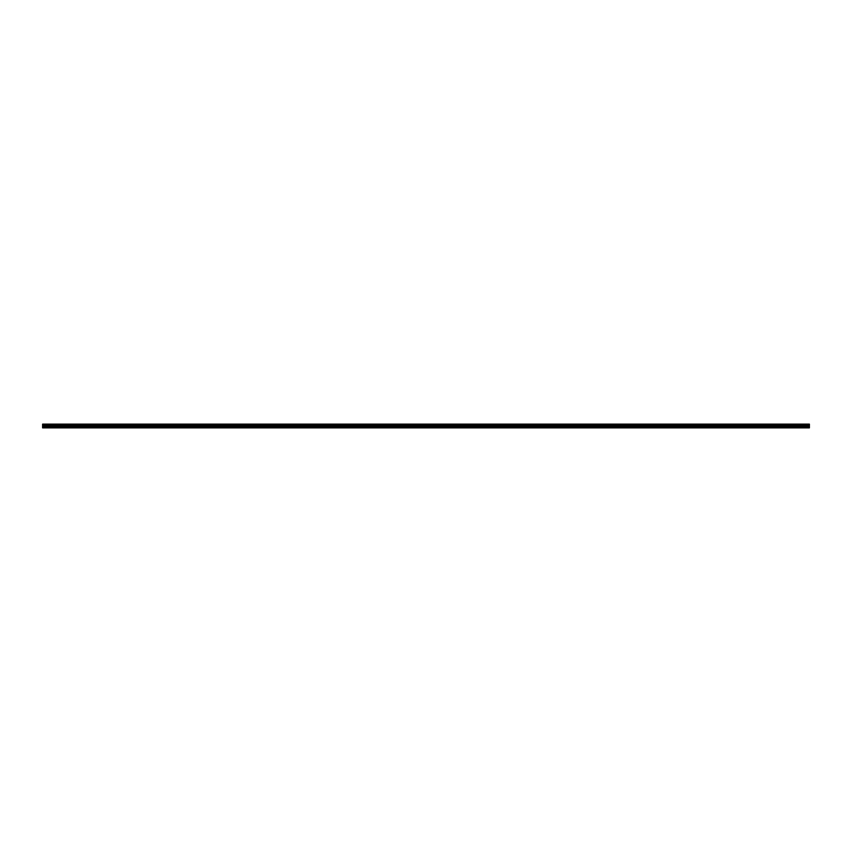 <?xml version="1.0" encoding="UTF-8"?>
<svg xmlns="http://www.w3.org/2000/svg" width="852" height="852" viewBox="0 0 852 852"><rect width="100%" height="100%" fill="white"/><g stroke="black" fill="none" stroke-linecap="round" stroke-linejoin="round"><path stroke-width="1.28" d="M42.6 424.797L42.6 424.126L809.4 424.126L809.4 427.874L42.6 427.874L42.6 424.797L809.4 424.797M809.4 427.129L42.6 427.129M42.6 426.607L809.4 426.607M809.4 426.011L42.6 426.011M42.6 425.489L809.4 425.489M809.4 424.434L42.6 424.434M42.6 427.672L809.4 427.672M42.6 425.18L809.4 425.18M809.4 424.733L42.6 424.733M42.6 425.116L809.4 425.116"/></g></svg>
